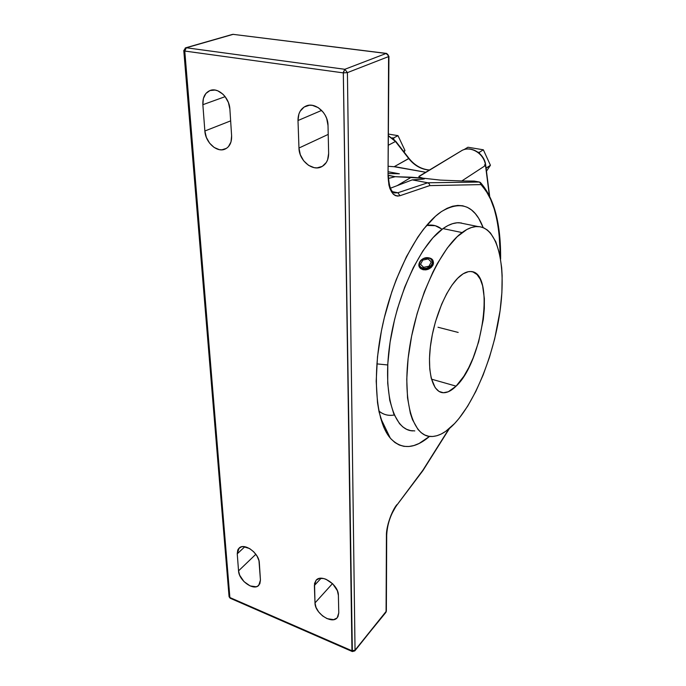 <?xml version="1.0" encoding="UTF-8"?>
<svg xmlns="http://www.w3.org/2000/svg" width="686" height="686" viewBox="0 0 686 686"><rect width="100%" height="100%" fill="white"/><g stroke="black" fill="none" stroke-linecap="round" stroke-linejoin="round"><path stroke-width="1.03" d="M393.215 415.167C387.676 415.827 382.891 414.438 378.878 411C383.465 414.756 388.593 416.085 394.253 414.996M376.863 363.88L387.727 364.969L376.863 363.88M441.364 211.64L439.023 213.329L441.364 211.64C460.735 200.106 474.669 205.431 483.167 227.615L478.734 218.371L475.347 213.68L471.531 209.967L467.32 207.318L462.724 205.783L457.794 205.414L452.554 206.246L447.058 208.321L441.364 211.64L435.524 216.21L423.665 229.03L417.783 237.185L406.489 256.598L396.311 279.451L391.817 291.833L384.314 317.729L381.416 330.901L377.489 356.84L376.194 381.159L377.506 402.665L379.101 412.072L383.98 427.721L387.196 433.844L390.849 438.774L394.904 442.504L399.286 445.025L403.96 446.354L408.865 446.509L413.941 445.523L419.146 443.448L429.522 436.399C414.438 449.287 401.353 449.853 390.265 438.097C375.679 421.247 371.64 374.993 382.771 324.409C393.841 273.825 418.314 227.812 440.395 212.317L441.364 211.64M462.072 232.563C467.766 228.378 473.057 226.371 477.936 226.543C497.804 227.572 506.097 264.564 500.386 308.434C494.717 352.39 476.05 400.513 454.647 423.485L459.088 418.374L467.715 406.095L475.801 391.474L483.124 375.028L489.478 357.286L494.7 338.773L500.085 310.715L501.886 292.613L502.143 275.643L501.68 267.746L499.537 253.503L495.798 241.764L490.516 233.069L487.326 230.007L483.793 227.881L479.943 226.732L475.81 226.603L471.428 227.52L466.84 229.51L457.193 236.696L447.281 248.058L437.548 263.252L432.9 272.11L424.342 291.867L417.131 313.553L411.626 336.106L408.119 358.392L406.755 379.315L407.535 397.889L410.365 413.324L412.492 419.678L417.963 429.41L421.238 432.729L424.823 435.018L428.656 436.262L432.712 436.493L436.931 435.721L441.278 433.998L445.703 431.348L454.647 423.485C446.32 432.334 438.345 436.673 430.739 436.51C412.526 436.185 401.85 400.461 409.173 350.246C416.359 300.108 440.455 248.075 462.072 232.563L442.985 228.601L462.072 232.563M477.936 226.543L459.286 222.744C454.252 222.538 448.815 224.494 442.985 228.601C420.852 243.813 396.568 295.229 389.682 344.938C382.642 394.707 393.996 430.336 412.775 430.894M423.116 269.744L422.962 269.289C420.604 268.68 419.223 267.369 418.812 265.371C419.326 260.14 422.765 257.662 429.127 257.919C420.81 255.732 414.301 267.574 422.962 269.289L423.108 268.277C415.296 266.734 421.161 256.041 428.673 258.013L430.757 258.914L432.429 261.409L432.326 263.467L431.245 265.473L426.915 268.175L424.334 268.449L421.024 267.36L419.695 265.799L419.309 263.836L420.587 260.809L423.639 258.562L428.673 258.013C436.51 259.471 430.705 270.293 423.108 268.277L422.962 269.289C431.391 271.527 437.822 259.522 429.127 257.919C431.528 258.528 432.926 259.857 433.338 261.898C432.763 267.12 429.307 269.581 422.962 269.289L423.116 269.744L427.318 269.581L431.134 267.497L432.815 265.405L433.492 263.132L433.218 261.366L433.286 264.264L431.134 267.497L428.707 269.075L425.895 269.872L423.116 269.744L420.801 268.698L423.116 269.744M419.935 267.883L420.801 268.698L419.935 267.883M419.069 266.279L419.309 266.914L419.069 266.279M456.104 386.149C451.585 390.651 447.306 392.846 443.276 392.735C432.617 392.469 426.761 371.778 430.774 343.617C434.692 315.5 447.889 285.77 460.392 275.772C464.028 272.839 467.415 271.424 470.536 271.527C495.592 271.073 483.253 361.248 456.104 386.149L431.468 379.152L456.104 386.149L448.31 391.74L443.422 392.744L438.997 391.423L435.233 387.77L431.194 378.089L429.779 369.154L429.479 358.598L430.345 346.867L432.351 334.476L435.404 321.957L441.655 304.198L446.655 293.78L452.057 285.042L457.622 278.31L463.11 273.817L468.306 271.699L470.725 271.536L472.997 271.965L477.027 274.529L480.269 279.219L482.618 285.805L484.367 298.616L484.316 308.631L483.304 319.419L478.639 341.842L473.126 357.963L468.71 367.705L463.856 376.254L456.104 386.149M388.568 135.811L395.822 141.393L409.028 158.432L394.167 166.724L388.422 166.304L395.882 166.852L425.732 172.272L394.167 166.724L408.702 158.526L395.47 141.479L388.525 145.132L395.47 141.479L388.568 136.008L395.47 141.479L408.702 158.526C414.378 165.583 421.264 169.433 429.359 170.085C421.264 169.433 414.378 165.583 408.702 158.526L408.976 158.535M478.005 152.189L479.197 152.395L479.771 153.655L479.197 152.395L483.356 149.797L467.955 147.241L463.916 149.677L467.955 147.241L483.356 149.797L490.43 165.257L486.468 171.217L490.43 165.257L483.356 149.797L479.197 152.395L478.005 152.189M388.576 134.096L398 135.656L404.989 150.517L404.08 152.052L404.989 150.517L403.514 151.323L404.989 150.517L398 135.656L388.576 134.096M392.195 137.843L393.395 138.04L398 135.656L393.395 138.04L394.038 139.404L393.395 138.04L392.195 137.843M485.945 167.127L486.331 167.967L490.43 165.257L486.1 168.31L485.945 167.127M461.361 222.95L457.099 222.787L452.58 223.67L447.864 225.6L442.985 228.601L432.943 237.75L422.902 250.905L413.324 267.6L404.714 287.134L397.503 308.589L394.544 319.719L390.102 342.065L387.804 363.623L387.71 383.337L389.759 400.341L393.79 413.932L399.526 423.674L402.939 427.018L406.652 429.333L410.622 430.619L414.798 430.902M229.047 596.366L230.35 598.312M185.169 48.08L186.318 47.771L185.134 48.946L184.774 51.047L183.779 50.584L184.405 50.241M233.583 34.334L232.477 34.403M233.883 34.446L386.561 53.422M419.215 176.225L418.94 176.997L423.048 178.18L395.196 176.696L388.465 178.437L395.196 176.696L388.379 175.273L388.044 175.779L388.936 56.338L388.585 56.586L388.182 54.966L386.681 53.474M399.389 173.807L388.387 173.507L399.389 173.807L388.396 171.774L399.389 173.807M419.935 176.002L461.541 150.731C470.467 145.175 484.393 153.647 485.508 165.455L489.332 195.339L485.508 165.455L461.807 180.967L440.275 180.092L423.048 178.18L440.275 180.092L461.807 180.967L485.508 165.455C484.393 153.467 470.082 145.003 461.198 150.929L418.957 176.353L418.94 176.997L423.048 178.18L411.334 177.211L397.254 185.597L411.334 177.211L395.196 176.696L388.379 175.427C389.176 191.557 393.361 192.234 394.313 192.903L397.914 192.749L393.953 192.74M484.462 164.914L485.439 165M383.457 426.495L384.897 426.949L383.457 426.495M183.797 50.713L229.047 596.374L229.879 597.532L184.774 51.047L183.779 50.584L185.674 47.814L233.129 34.351L386.149 53.457L233.129 34.351L186.318 47.771L184.774 51.047L343.309 72.888L344.835 69.295L186.318 47.771L344.835 69.295L347.416 72.622L343.309 72.888L184.774 51.047L229.879 597.532L230.393 598.321L352.167 651.477L351.961 650.782L229.879 597.532L351.961 650.782L353.659 650.954L355.039 650.182L354.816 650.885L352.355 651.554L343.326 72.287L344.835 69.295L386.149 53.457L388.936 56.338L386.149 53.457L344.835 69.295L347.416 72.622L343.309 72.888L351.961 650.782L355.039 650.182L354.825 650.868L352.167 651.477M314.377 585.492L321.082 578.255L314.377 585.492L316.092 580.253C321.494 573.359 338.713 584.909 338.387 595.337L338.773 612.907L337.255 617.683C331.998 624.723 314.797 613.224 314.994 602.925L314.531 583.434L316.169 580.167L319.367 578.444L323.638 578.53L325.987 579.267L332.77 583.88L337.366 590.706L338.387 595.337L338.773 612.907L337.949 616.671L336.886 618.069L333.662 619.647L327.119 618.652L322.583 615.917L318.69 611.981L316.032 607.427L314.994 602.925L332.487 583.606L314.994 602.925L314.377 585.492M260.44 580.047L258.776 585.338C253.709 591.203 238.814 580.467 238.548 570.863L255.844 554.279L238.548 570.863L237.245 553.834L244.825 546.742L237.245 553.834L239.088 548.114C244.276 542.394 259.171 553.19 259.325 562.897L260.44 580.047L259.857 583.743L257.696 586.161L256.118 586.762L250.167 585.947L244.01 581.625L239.68 575.237L238.548 570.863L237.245 553.834L237.759 550.052L238.634 548.603L241.438 546.836L243.273 546.605L249.635 548.577L253.76 551.836L257.044 556.097L258.974 560.694L260.44 580.047M297.998 120.53C297.99 113.439 300.64 108.62 305.947 106.064C315.166 101.7 328.157 113.087 328.019 125.529L328.637 153.398C328.577 159.727 326.279 164.151 321.734 166.681C312.627 171.826 299.002 160.593 298.967 148.03L297.998 120.53L321.64 110.412L297.998 120.53L298.89 114.039L300.159 111.226L304.112 107.025L309.446 105.232L312.387 105.361L318.227 107.625L323.26 112.272L325.224 115.274L326.708 118.567L328.019 125.529L328.637 153.398L327.634 159.752L326.322 162.445L322.317 166.364L317.043 167.881L314.171 167.658L308.511 165.309L303.658 160.773L300.305 154.719L298.967 148.03L328.217 134.405L298.967 148.03L297.998 120.53M229.887 109.194L231.619 135.845C231.808 142.448 229.63 146.864 225.068 149.094C217.059 152.944 205.423 142.474 204.865 131L202.859 104.701C202.567 97.421 205.02 92.679 210.199 90.458C218.294 87.191 229.476 97.798 229.887 109.194L231.619 135.845L230.993 141.933L228.421 146.684L226.517 148.322L221.87 149.822L219.297 149.642L214.135 147.456L209.599 143.16L206.349 137.389L204.865 131L230.642 120.873L204.865 131L202.859 104.701L225.145 96.657L202.859 104.701L203.382 98.484L205.877 93.502L209.976 90.535L215.078 90.063L217.754 90.809L222.864 94.128L225.085 96.572L228.421 102.557L229.887 109.194M423.073 179.132L412.226 179.878L390.454 188.204L412.226 179.878L423.073 179.132M424.308 178.909L423.811 179.029L424.308 178.909M423.785 178.334L424.291 178.489L423.785 178.334M385.849 612.435L355.039 650.182L347.416 72.622L388.585 56.586L388.044 175.779L388.911 184.988L389.991 188.787L393.258 194.155L395.325 195.579L397.588 196.102L399.981 195.716L397.914 192.749L392.624 191.72L397.914 192.749L399.981 195.716L429.65 185.623L481.015 184.603L480.243 182.347L474.223 181.078L461.807 180.967L474.223 181.078L479.505 182.039L427.764 182.776L412.226 179.878L427.764 182.776L397.914 192.749L427.764 182.776L429.222 183.779L427.764 182.776L479.505 182.039L487.48 193.186M354.825 650.868L386.081 611.732L386.424 535.62C386.098 527.114 391.509 511.164 396.894 504.639L391.037 515.195L388.182 523.641L386.63 531.899L386.355 610.883M441.981 229.33C437.557 225.651 432.429 224.339 426.598 225.42L435.258 225.703L441.312 228.79M500.608 259.051C500.952 223.97 494.314 198.554 480.706 182.819L481.015 184.603L486.228 191.162L490.644 199.352L494.246 209.007L497.024 219.94L498.979 231.997L500.437 258.056C499.734 221.089 493.251 196.608 481.015 184.603L429.65 185.623L429.599 184.654L429.65 185.623L399.981 195.716C392.675 197.036 388.696 190.391 388.044 175.779L388.585 56.586L347.416 72.622L355.039 650.182L386.355 611.132L386.707 535.046C387.29 524.147 390.634 514.243 396.731 505.325L422.919 470.587L448.953 428.87L423.005 470.056L396.705 505.35M429.599 184.654L429.222 183.779L429.599 184.654M480.706 182.819L479.505 182.039M438.011 327.248L458.188 332.436M431.297 261.992L428.175 258.939L422.799 260.071L420.509 264.264L423.614 267.343L429.016 266.211L431.297 261.992M380.481 417.783L390.265 438.097M229.081 596.726L230.162 598.218M489.633 195.947L485.705 165.232C484.616 153.312 470.373 144.9 461.198 150.929M409.01 158.406C414.696 165.455 421.53 169.322 429.505 169.999M185.674 47.814L232.503 34.394M385.858 612.418L386.355 611.132M442.118 229.227L435.258 225.703M422.902 470.63L449.476 428.424M396.731 505.325L422.859 470.69"/></g></svg>
